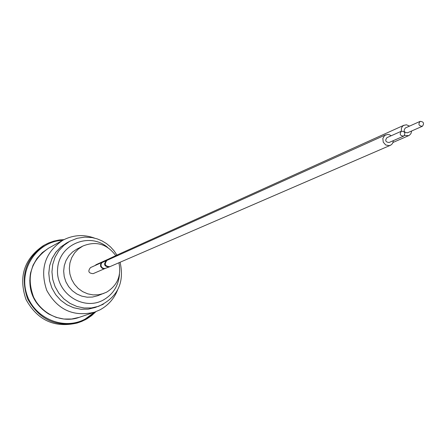 <?xml version="1.0" encoding="UTF-8"?>
<svg xmlns="http://www.w3.org/2000/svg" width="446" height="446" viewBox="0 0 446 446"><rect width="100%" height="100%" fill="white"/><g stroke="black" fill="none" stroke-linecap="round" stroke-linejoin="round"><path stroke-width="0.67" d="M93.37 273.549L93.169 273.643C88.537 273.281 87.645 271.263 90.493 267.594L102.318 262.265L100.573 264.216L100.634 266.524L102.312 268.397L103.689 268.754L105.066 268.492L93.169 273.643M119.478 274.145C118.552 285.741 113.145 294.377 103.255 300.052C82.744 311.486 55.053 292.37 57.646 268.314C59.346 244.185 89.534 231.825 107.648 247.413M115.765 255.642C107.012 243.906 96.029 240.712 82.822 246.058L76.985 249.052L72.531 252.007L68.818 255.887L66.019 260.514L64.274 265.671L63.666 271.123L64.218 276.609L65.913 281.872L68.673 286.667L72.358 290.764L76.801 293.975L81.796 296.15L87.098 297.192L92.467 297.053L97.646 295.743L106.577 292.186C117.437 285.434 121.541 275.634 118.892 262.766M94.385 238.058C83.954 234.334 73.807 234.869 63.94 239.669L62.791 240.277C44.94 252.486 39.594 269.178 46.741 290.357C57.612 309.886 73.562 317.151 94.597 312.15L100.088 309.786C108.166 305.371 113.97 298.859 117.488 290.257M95.89 311.682L91.631 315.612L86.853 318.89L81.657 321.454L77.125 323.038C54.596 328.178 37.559 320.339 26.013 299.534C18.375 276.988 24.028 259.109 42.978 245.891L44.633 244.949C25.6 258.223 19.925 276.185 27.602 298.826C39.203 319.737 56.313 327.609 78.936 322.447L85.348 319.726L95.884 311.687M95.756 307.3L88.581 309.095L81.15 309.268L73.813 307.807L66.906 304.78L60.767 300.32L55.672 294.633L51.875 287.988L49.545 280.696L48.798 273.103L49.662 265.565L52.098 258.429L55.984 252.04L61.135 246.683L67.307 242.602M103.299 304.267L95.143 307.517L88.035 309.156L80.709 309.217L73.49 307.695L66.705 304.657L60.673 300.225L55.666 294.611L51.914 288.066L49.59 280.891L48.804 273.409L49.584 265.961L51.892 258.897L55.616 252.531L60.595 247.151L66.582 242.992L70.596 240.823M403.758 136.075C405.726 133.114 404.951 131.486 401.428 131.196C399.287 134.112 400.012 135.762 403.613 136.141L403.758 136.075M389.23 142.425L389.085 142.497C385.556 142.123 384.842 140.507 386.944 137.647L401.428 131.196M422.457 126.224C424.408 123.274 423.633 121.658 420.132 121.368C418.019 124.267 418.744 125.911 422.317 126.29L422.457 126.224M407.616 132.746L407.482 132.813C403.97 132.445 403.256 130.834 405.342 127.985L420.132 121.368M404.477 135.467L408.698 135.64L409.344 135.3L410.928 133.644L411.675 130.968M409.523 126.118L406.445 124.785L403.624 125.415L402.476 126.352L401.456 128.102L401.283 131.258M95.009 265.56L96.174 264.645L108.144 259.232L106.739 260.47M82.822 246.058L78.306 249.052L74.543 252.988L71.711 257.676L69.944 262.911L69.331 268.442L69.894 274.006L71.616 279.347L74.415 284.214L78.15 288.372L82.661 291.634L87.723 293.847L93.097 294.901L98.538 294.761L103.79 293.435M391.17 135.762L389.704 134.843L387.658 134.408L384.675 135.433L382.841 138.455L383.248 142.174L385.723 144.983L389.191 145.664L390.969 144.989L392.112 143.969L392.915 142.62L393.322 140.641M30.495 273.309C27.775 290.675 33.757 304.189 48.441 313.85M94.541 312.167L85.186 319.046C63.321 331.043 33.099 317.758 26.336 292.816C19.011 268.029 37.804 241.297 62.735 240.31M79.288 317.329L71.672 319.018L63.834 319.035L56.124 317.374L48.887 314.101L42.454 309.362L37.118 303.369L33.121 296.384L30.64 288.729L29.787 280.746L30.607 272.801L33.049 265.247L37.001 258.424L42.286 252.631L48.659 248.127C30.651 260.559 25.818 277.379 34.158 298.586C45.832 318.511 66.56 322.246 79.288 317.329L94.597 312.15M63.995 239.641L58.761 240.071L53.632 241.175L48.686 242.931L44.633 244.949L48.519 242.998L53.983 241.074L59.664 239.942L64.001 239.636M120.091 262.248C124.674 282.797 117.532 297.471 98.666 306.285L91.508 307.935L84.121 307.996L76.84 306.463L70.005 303.392L63.923 298.926L58.872 293.262L55.092 286.661L52.745 279.419L51.948 271.876L52.734 264.372L55.059 257.247L58.816 250.825L63.828 245.4L69.866 241.208L77.147 238.287L84.902 237.099L92.25 237.606L97.273 238.894L102.056 240.907L106.505 243.594L110.519 246.906L114.02 250.763L116.941 255.09M404.065 125.187L118.859 254.192L117.281 255.725M118.859 254.192L116.406 256.115M117.861 254.655L109.019 258.825L107.709 260.035M385.667 134.831L107.007 260.353C104.035 264.194 104.966 266.307 109.811 266.697L390.306 145.335M106.566 260.542L106.488 260.575C103.316 264.344 104.174 266.485 109.08 266.998L109.811 266.697M107.007 260.353L101.995 262.616L101.125 263.943L101.025 265.922L101.933 267.533L103.806 268.486L105.211 268.408L108.952 267.043M62.791 240.277L48.659 248.127M389.085 142.497L403.613 136.141M407.482 132.813L422.317 126.29M392.965 142.486L408.698 135.64M109.019 258.825L108.144 259.232M102.998 261.969L102.318 262.265M105.546 268.297L105.066 268.492"/></g></svg>
